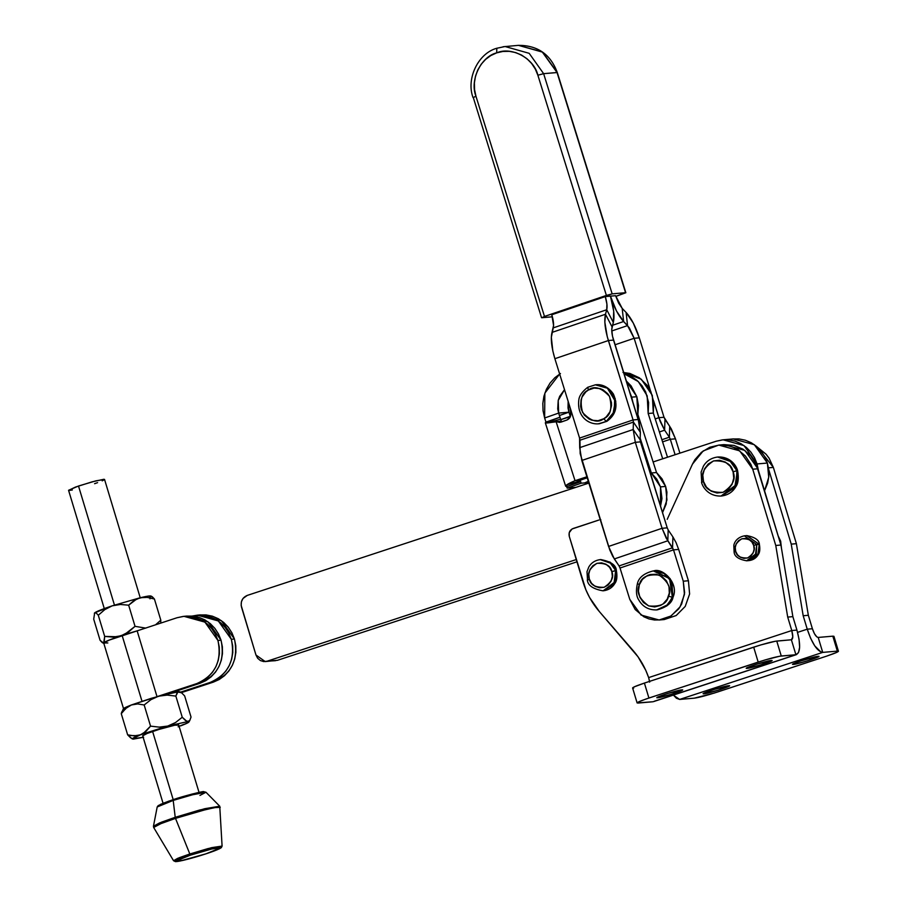 <?xml version="1.0" encoding="UTF-8"?>
<svg xmlns="http://www.w3.org/2000/svg" width="907" height="907" viewBox="0 0 907 907"><rect width="100%" height="100%" fill="white"/><g stroke="black" fill="none" stroke-linecap="round" stroke-linejoin="round"><path stroke-width="1.36" d="M747.187 668.357L746.427 668.198L747.595 667.473L757.198 664.026L771.891 660.636L761.12 664.808L747.187 668.357C740.792 669.094 766.211 660.738 771.131 660.489C777.526 659.752 752.107 668.108 747.187 668.357L746.416 668.266M657.779 697.755L657.008 697.608L658.176 696.871L667.779 693.424L682.483 690.034L671.713 694.218L657.779 697.755C651.385 698.492 676.803 690.136 681.713 689.887C688.107 689.15 662.688 697.506 657.779 697.755L656.997 697.664M681.713 689.887L682.483 689.966M599.346 611.556L633.222 650.67C640.036 658.573 645.183 667.552 648.652 677.597L645.761 670.296L638.006 656.77L599.346 611.556C591.829 602.838 586.364 592.861 582.952 581.659L569.267 536.343L585.877 589.788L589.607 597.543L599.346 611.556M569.267 536.343C568.508 532.602 569.777 529.994 573.099 528.509L598.926 520.017L572.034 528.985L569.211 532.704L569.267 536.343M600.831 519.745L600.185 519.756M667.212 519.337L692.46 464.146L667.212 519.337M649.559 681.384L648.652 677.597L791.777 630.535L792.786 636.963L791.392 639.775L795.904 654.729L781.267 656.01L776.755 641.056C771.993 641.714 764.306 643.743 753.672 647.144L758.184 662.099L645.739 699.104L638.777 701.803L637.122 702.834L638.211 703.05C635.456 703.05 639.027 701.372 648.913 698.027L644.401 683.073L753.672 647.144L758.184 662.099C768.819 658.697 776.517 656.668 781.267 656.01L776.755 641.056L791.392 639.775L795.904 654.729L798.511 652.632L799.623 647.213L799.067 639.299L796.924 630.093L791.777 630.535L787.707 617.089L792.865 616.635L796.924 630.093L791.777 630.535L787.707 617.089L775.768 545.481L780.927 545.028L792.865 616.635L787.707 617.089L775.768 545.481L752.742 469.214L757.901 468.76L780.927 545.028L775.768 545.481L752.742 469.214L750.928 464.441L745.407 455.994L737.81 449.611L733.446 447.378L728.809 445.847L719.183 445.042L709.773 447.253L701.428 452.298L694.875 459.724L692.46 464.146L703.208 450.915L718.775 445.076L739.704 450.858L752.742 469.214L757.901 468.76L744.862 450.416L723.933 444.623L718.798 445.076M649.65 682.132L648.652 677.597L791.777 630.535C793.24 636 793.103 639.084 791.392 639.775L775.224 641.272L760.61 644.979L644.401 683.073C634.503 686.418 630.932 688.096 633.698 688.096L632.61 687.88L634.265 686.848L644.401 683.073L648.913 698.027L765.123 659.933L779.737 656.214L795.904 654.729L653.448 701.644L796.471 654.616M638.211 703.05L652.836 701.769L637.111 702.925L632.61 687.982M723.899 444.623L733.967 445.405L742.969 449.169L750.565 455.552L756.087 463.999L780.927 545.028L792.865 616.635L796.924 630.093C800.824 644.662 800.484 652.881 795.904 654.729L796.505 654.605M771.131 660.489L771.902 660.568M654.162 701.292L795.904 654.729M818.035 656.328L801.3 660.75L793.954 663.482L792.752 664.23L793.534 664.389C786.993 665.137 813.001 656.589 818.035 656.328C824.576 655.58 798.557 664.128 793.534 664.389L793.353 663.777L793.534 664.389L796.187 663.924L807.797 660.761L818.828 656.419M704.115 693.787L718.378 690.159L729.409 685.885L714.365 689.354L704.535 692.88L703.333 693.628L704.115 693.787C697.574 694.535 723.593 685.987 728.616 685.726C735.169 684.978 709.149 693.526 704.115 693.787L703.934 693.175L704.115 693.787L703.322 693.685M728.616 685.726L729.409 685.817M757.549 447.287L766.041 454.203L769.091 458.205L773.365 467.411L768.206 467.865L773.365 467.411L757.549 447.298M833.42 636.805L833.918 636.385L832.83 636.17L818.205 637.44C816.164 637.077 814.225 634.174 812.4 628.744L808.341 615.286L796.391 543.678L773.365 467.411L796.391 543.678L791.233 544.132L768.694 469.475L791.233 544.132L796.391 543.678L808.341 615.286L803.183 615.74L791.233 544.132L803.183 615.74L808.341 615.286L812.4 628.744L807.241 629.186L803.183 615.74L807.241 629.186L812.4 628.744L814.429 633.676L816.81 636.861L818.205 637.44L832.83 636.17L837.342 651.124L838.442 651.249L833.93 636.295L832.83 636.17L837.342 651.124C840.097 651.124 836.537 652.791 826.64 656.135L717.369 692.064C706.734 695.465 699.048 697.506 694.286 698.163L679.649 699.433L822.717 652.394L818.205 637.44L822.717 652.394L820.971 652.076L814.769 645.897L810.631 638.29L807.241 629.186L797.582 632.372L807.241 629.186C812.116 643.675 817.275 651.419 822.717 652.394L837.342 651.124L822.717 652.394L679.649 699.433L694.286 698.163L713.956 693.163L826.64 656.135L836.776 652.371L838.431 651.339L837.342 651.124M673.289 695.125L679.649 699.433L676.407 698.243L672.688 694.343M793.534 664.389L792.741 664.287M662.507 512.704L666.951 499.984L665.647 486.424L660.5 486.878L660.523 506.31L661.963 498.578L660.5 486.878L665.647 486.424L666.928 492.206L666.214 503.963L662.507 512.704M637.859 414.397L636.85 396.71L631.691 397.164L632.973 402.572L631.691 397.164L636.85 396.71L626.227 380.906L631.079 385.86L636.85 396.71L638.483 405.497L637.859 414.397L656.521 472.536L662.008 478.805L665.647 486.424L656.521 472.536L651.362 472.978L660.5 486.878L656.861 479.247L651.362 472.978L640.172 438.104L651.362 472.978L656.521 472.536L637.859 414.397L636.68 414.499L637.859 414.397M586.954 476.776L575.038 480.687L556.07 421.596C547.454 423.24 544.087 423.41 545.969 422.118L544.642 417.991L558.644 413.082L559.97 417.209L545.969 422.118L547.057 422.968L561.229 421.143L559.97 417.209L545.322 422.821L565.662 486.197L566.682 486.628C564.222 486.118 567 484.134 575.038 480.687L556.07 421.596L562.283 421.653M560.911 422.14L556.07 421.596L559.698 422.413L566.841 420.066L560.911 422.14M570.764 413.093C571.081 416.449 569.777 418.773 566.841 420.066L570.027 417.356L570.752 415.293L570.299 408.241L570.764 413.093M629.866 392.595L631.691 397.164L629.866 392.595M580.197 480.245L575.038 480.687L566.898 484.769L566.682 486.628L580.673 481.73L580.197 480.245L587.203 477.785L580.197 480.245L575.038 480.687L586.897 476.787M561.229 421.143L562.374 421.687M566.682 486.628L580.673 481.73L581.149 483.216L567.158 488.113L566.682 486.628L567.158 488.113L581.149 483.216L588.688 482.558M575.877 487.354L567.158 488.113L575.877 487.354M564.562 389.613L559.653 396.359L558.224 400.361L557.714 408.887L558.644 413.082L544.642 417.991L545.969 422.118M588.428 481.719L585.185 482.864L588.428 481.719M622.984 372.437L629.866 373.435L639.412 377.845L647.133 385.271L650.829 391.518L653.777 402.084L653.323 413.048L667.507 457.23L653.323 413.048L648.165 413.501L662.711 458.806L648.165 413.501L648.618 402.527L645.671 391.971L641.975 385.713L637.077 380.464L631.227 376.45L623.982 373.707L638.29 381.564L647.167 395.815L648.165 413.501L653.323 413.048L652.314 395.361L641.283 379.217L623.597 372.46M564.517 389.659L558.224 400.395L558.644 413.082L568.95 412.186L568.02 407.991L568.156 401.348L568.95 412.186L559.426 415.519L568.95 412.186L570.276 416.313L560.753 419.658L570.378 416.63M560.447 373.525L554.801 377.765L550.05 383.094L546.388 389.307L543.939 396.178L542.817 403.434L543.055 410.803L544.642 417.991L544.846 393.139L559.642 374.013M640.365 432.31L638.233 419.499L633.075 419.941L633.437 422.084L640.365 432.31L639.208 423.002L613.529 340.091L608.37 340.544C604.992 329.264 604.028 320.511 605.491 314.264L612.089 326.951L613.325 322.427C614.776 316.18 613.812 307.428 610.445 296.147C614.073 307.405 618.472 315.863 623.631 321.52L627.553 325.602L634.152 338.288L639.31 337.846C635.671 326.588 631.272 318.13 626.113 312.462L622.191 308.391L626.113 312.462L627.553 325.602L611.772 330.964L627.553 325.602L626.113 312.462L633.279 323.051L639.31 337.846L634.152 338.288L629.356 327.88L623.631 321.52L612.542 325.284L623.631 321.52L622.191 308.391L615.592 295.693L610.445 296.147L616.465 310.942L623.631 321.52L622.191 308.391L618.608 303.097L615.592 295.693L605.286 296.589L551.796 314.74C553.485 320.386 553.962 324.763 553.236 327.88L606.726 309.74L605.491 314.264L552 332.416L553.565 325.42L551.796 314.74L605.286 296.589L606.919 304.117L606.726 309.74L613.325 322.427L613.699 311.18L610.445 296.147L605.286 296.6C606.976 302.235 607.452 306.611 606.726 309.74L553.236 327.88L551.331 337.336L552.828 350.941L554.88 358.696L608.37 340.544L613.529 340.091C611.84 334.456 611.352 330.08 612.089 326.951L605.491 314.264L606.726 309.74L613.325 322.427L611.749 329.411L612.497 336.214L638.233 419.499L633.075 419.941L633.437 422.084L640.365 432.31L640.115 439.736L633.188 429.51L633.437 422.084L579.947 440.235L580.163 453.591L609.776 549.925L612.713 556.286L619.062 565.934L614.322 558.939L667.813 540.787L673.516 549.869L678.674 549.415L688.424 580.752L683.266 581.206L673.516 549.869L678.674 549.415L676.066 542.613L672.915 536.921L672.552 547.783L673.516 549.869L620.025 568.02L619.062 565.934L672.552 547.783L619.062 565.934L620.025 568.02L673.516 549.869L683.266 581.206L684.615 592.759L681.679 603.949L678.731 608.858L670.409 616.363L665.364 618.676L659.967 619.912L654.446 619.991L649.004 618.937L643.857 616.783L635.195 609.527L629.775 599.346L620.025 568.02L629.775 599.346L641.09 615.059L659.106 619.991L671.044 615.978L680.08 606.862L684.445 594.448L683.266 581.206L688.424 580.752L689.603 593.994L685.239 606.409L676.191 615.536L664.264 619.549L659.174 619.991M667.813 540.787L668.176 529.926L672.915 536.921L672.552 547.783L666.203 538.146L662.065 528.293L667.223 527.84L668.176 529.926L667.813 540.787L662.065 528.293L635.308 442.321L640.467 441.879L667.223 527.84L662.065 528.293L608.574 546.445L581.818 460.473L635.308 442.321L633.188 429.51L579.698 447.661L579.584 438.092L554.88 358.696L579.584 438.092L633.075 419.941L607.248 336.644L604.844 322.2L605.491 314.264L552 332.416C550.538 338.651 551.501 347.415 554.88 358.696L608.37 340.544L633.075 419.941L579.584 438.092L579.947 440.235L633.437 422.084L633.188 429.51L579.698 447.661L581.818 460.473L635.308 442.321L633.188 429.51L640.115 439.736L640.467 441.879L635.308 442.321L662.065 528.293L608.574 546.445L614.322 558.939L667.813 540.787M667.223 527.84L640.115 439.736M634.152 338.288L614.991 344.796L634.152 338.288L650.489 390.792L634.152 338.288M655.217 418.932L658.856 417.696L653.596 400.781L660.069 421.177L664.616 430.19L658.856 417.696L655.217 418.932M659.4 431.959L664.616 430.19L664.978 419.329L664.015 417.254L658.856 417.696L664.015 417.254L639.31 337.846L664.015 417.254L671.327 428.977L675.466 438.829L670.307 439.271L669.355 437.197L669.717 426.335L669.355 437.197L664.616 430.19L664.978 419.329L669.717 426.335L675.466 438.829L679.921 453.149L675.466 438.829L670.307 439.271L662.586 441.89L670.307 439.271L669.355 437.197L661.895 439.725M675.114 454.724L670.307 439.271L675.114 454.724M543.633 73.671L557.034 72.503L542.159 51.846L518.464 45.35L542.59 52.153L557.306 72.537L543.633 73.671L612.157 293.868L544.483 316.441L475.96 96.244L473.295 97.537L475.96 96.244C469.509 80.44 480.903 56.585 496.685 52.855L496.832 48.252L496.685 52.855L502.92 51.438L509.303 51.336L515.607 52.561L521.57 55.055L526.967 58.74L531.604 63.445L535.277 69.023L537.874 75.236L606.398 295.433L612.157 293.868L543.633 73.671L537.874 75.236L606.398 295.433L544.483 316.441L475.96 96.244L474.554 89.623L474.395 82.854L475.483 76.199L477.785 69.918L481.209 64.227L485.619 59.374L490.834 55.531L496.685 52.855C511.537 46.189 534.189 58.49 537.874 75.236L543.633 73.671L529.178 53.32L505.052 46.518L496.832 48.252M473.295 97.537L541.547 317.699L552.386 316.804L541.819 317.733L544.483 316.441L541.819 317.733M625.569 292.7L612.157 293.868L625.569 292.7L557.034 72.503L625.569 292.7L615.819 296.396L625.841 292.734L557.306 72.56C550.606 54.375 537.658 45.316 518.464 45.35L518.192 45.373M503.056 46.756L518.464 45.35M759.238 544.393L746.892 535.618L759.386 544.415L758.762 553.349L749.069 560.583L757.844 555.107L759.238 544.393L756.767 544.608L759.238 544.393M759.386 544.415C759.216 540.13 755.055 537.193 746.892 535.618L744.409 535.833L756.767 544.608L744.409 535.833C735.248 537.681 733.842 544.631 733.82 545.47L734.092 552C734.387 556.41 738.547 559.336 746.586 560.798L756.291 553.565L756.767 544.608L753.683 545.424L756.767 544.608L755.372 555.322L746.586 560.798L749.069 560.583C753.15 560.038 756.2 558.077 758.207 554.687C759.828 552.533 760.225 549.109 759.386 544.415L759.272 544.506M734.239 552.023L735.668 551.354C733.786 547 735.826 542.817 741.79 538.815C748.865 538.531 752.833 540.731 753.683 545.424L754.102 549.313L753.093 553.055L750.792 556.093L747.561 557.964L743.899 558.361L740.35 557.249L737.459 554.789L735.668 551.354L735.248 547.465L736.257 543.712L738.559 540.685L741.79 538.815L745.452 538.418L749.001 539.529L751.892 541.989L753.683 545.424C755.565 549.778 753.524 553.962 747.561 557.964C740.486 558.247 736.518 556.048 735.668 551.354L734.092 552M780.655 541.173L778.183 535.946L780.655 541.173L781.46 548.213L780.655 541.173L779.782 541.241L780.655 541.173M587.509 579.845L586.999 571.659L588.813 566.977C591.319 562.748 595.128 560.288 600.23 559.608L611.669 563.326L616.193 570.537L611.828 571.603C614.175 577.045 611.624 582.271 604.175 587.271C595.321 587.623 590.366 584.879 589.301 579.006L587.509 579.845L589.301 579.006C586.954 573.564 589.505 568.338 596.953 563.338C605.797 562.986 610.762 565.73 611.828 571.603L615.672 570.582L611.148 563.372L600.23 559.608L609.753 562.238L615.672 570.582L610.264 562.204L600.491 559.596M616.193 570.537L615.592 581.738L603.472 590.774L614.447 583.938L616.193 570.537M588.031 579.8L589.459 579.494M603.212 590.786L615.082 581.784L615.672 570.582L613.926 583.983L602.951 590.82C592.906 588.994 587.702 585.332 587.328 579.822M589.301 579.006L588.768 574.142L590.038 569.46L592.917 565.673L596.953 563.338L601.534 562.839L605.978 564.222L609.583 567.306L611.828 571.603L612.35 576.455L611.08 581.149L608.212 584.936L604.175 587.271L599.584 587.77L595.151 586.387L591.534 583.303L589.301 579.006M656.929 609.889L666.804 605.955L673.062 597.101L668.108 604.799L656.679 609.912C648.698 610.116 642.723 606.806 638.777 599.981C636.261 596.239 635.796 590.797 637.394 583.677L637.394 583.677C638.8 577.487 644.095 573.224 653.267 570.911L664.536 573.405L671.849 581.444L672.881 597.18L666.282 606.001L656.668 609.912L667.597 604.833L672.359 597.225L668.55 596.228C666.894 603.835 660.273 607.066 648.686 605.91C639.129 598.779 636.011 591.738 639.333 584.777L642.451 579.312L647.326 575.56L650.194 574.505L656.249 574.267L661.951 576.501L666.43 580.865L669.003 586.693L669.298 593.11L667.246 599.119L663.164 603.824L660.545 605.445L654.673 606.93L648.686 605.91L643.494 602.543L639.889 597.35L638.426 591.115L639.333 584.777L637.576 583.598L639.333 584.777C640.988 577.169 647.609 573.938 659.196 575.095C668.754 582.215 671.86 589.267 668.55 596.228L672.359 597.225L671.339 581.489L664.015 573.439L653.267 570.911L669.593 578.587L672.359 597.225L670.103 578.541L653.528 570.888M701.712 482.331L701.111 472.071L703.379 466.221C706.508 460.937 711.258 457.888 717.618 457.037L731.779 461.697L737.436 470.71L734.727 487.501L721.02 496.038L736.167 484.746L736.915 470.756L733.071 471.765C736.144 478.919 732.799 485.767 723.026 492.331C711.405 492.807 704.898 489.19 703.503 481.492L702.812 475.109L704.478 468.964L708.242 463.987L713.537 460.926L719.557 460.268L725.385 462.094L730.124 466.13L733.071 471.765L733.752 478.148L732.085 484.293L728.321 489.281L723.026 492.331L717.006 493L711.179 491.175L706.44 487.127L703.503 481.492L701.712 482.331L703.503 481.492C700.419 474.35 703.764 467.49 713.537 460.926C725.158 460.461 731.666 464.067 733.071 471.765L736.915 470.756L731.257 461.742L717.618 457.037L729.511 460.325L736.915 470.756L730.022 460.28L717.868 457.015M737.436 470.71L736.688 484.701L721.53 495.993L735.248 487.456L737.436 470.71M721.269 496.016L721.02 496.038C708.084 496.469 702.426 486.503 701.53 482.309M598.235 423.852L606.908 421.302L613.393 414.567L615.796 401.211L607.928 388.173L595.355 384.817L587.849 387.255L588.292 390.078C594.221 385.452 601.284 387.55 609.493 396.37C612.474 408.297 610.558 415.757 603.756 418.739L606.261 421.381L612.871 414.612L615.286 401.257L607.407 388.219L595.355 384.817L607.282 388.128L614.674 398.592L614.277 411.597L606.261 421.381L614.799 411.563L615.195 398.558L607.792 388.083L595.616 384.795M587.849 387.255L588.292 390.078L594.04 388.083L600.083 388.581L602.928 389.761L607.724 393.729L609.493 396.37L611.42 402.459L611.522 405.69L609.935 411.857L606.239 416.903L603.756 418.739L598.019 420.735L591.976 420.236L589.131 419.057L584.323 415.089L581.308 409.499L580.627 406.347L581.036 399.953L582.113 396.96L585.82 391.915L588.292 390.078C581.489 393.06 579.573 400.52 582.566 412.447C590.763 421.267 597.826 423.365 603.756 418.739L606.261 421.381L598.756 423.818C589.006 424.793 576.852 416.937 578.779 400.202C579.12 395.974 582.101 391.665 587.725 387.289L595.355 384.817M595.876 384.772C598.291 384.375 606.67 384.262 613.37 394.001C618.325 405.565 616.17 414.669 606.908 421.302L607.01 421.199M758.411 470.563L757.062 463.942L754.533 457.718L750.905 452.128L746.325 447.389L740.962 443.67L735.033 441.119L728.763 439.838L722.391 439.872L716.156 441.233L653.119 461.958L716.156 441.233L723.094 439.804L744.023 445.598L757.062 463.942L767.379 463.046L768.717 469.656L768.819 476.413L767.673 483.034L764.544 490.789L768.739 477.263L767.379 463.046L757.062 463.942L758.388 470.382M732.697 438.977L739.08 438.943L745.35 440.224L751.279 442.763L756.642 446.482L761.211 451.233L764.839 456.822L767.379 463.046L754.341 444.691L733.173 438.931M588.858 483.091L247.26 595.411L588.858 483.091M241.523 607.157C240.378 601.545 242.282 597.622 247.26 595.411L243.019 598.461L241.432 601.704L241.149 605.354L255.967 655.013L241.523 607.157M576.274 559.551L267.123 661.203L263.688 661.577L260.354 660.534L257.645 658.233L255.967 655.013L265.229 661.588L267.123 661.203L576.274 559.551M265.241 661.588L277.44 660.307L576.965 561.818L277.44 660.307L267.123 661.203L275.524 660.693M173.35 799.589L163.067 803.273L158.51 805.994M206.07 853.793L179.881 861.06L175.527 861.65L173.554 860.72L177.636 858.373L189.461 854.099L179.212 857.739L173.554 860.72L153.668 827.467L161.435 823.363L175.493 818.375L159.281 824.236L153.668 827.467L153.453 826.232L159.587 822.932L175.221 817.309L161.673 822.105L153.453 826.232L157.194 806.969L173.203 800.405L173.418 799.566L173.203 800.405L173.418 799.566L173.203 800.405L157.194 806.969L158.249 805.552L173.384 799.577C182.284 796.357 204.903 790.689 203.587 791.664L205.968 792.242L194.982 794.067L173.203 800.405L175.221 817.309L173.203 800.405L191.411 794.986L205.968 792.242L199.948 795.428M175.493 818.375L175.221 817.309L175.493 818.375L201.059 810.779L214.676 807.604L220.242 807.366L216.433 807.309L205.968 809.532L175.493 818.375L190.311 855.188L175.493 818.375M206.002 853.816C200.05 855.845 182.829 860.947 176.729 861.548C171.208 861.956 183.724 857.274 190.311 855.188L175.357 861.276L184.699 859.983L206.002 853.816L220.957 847.728L211.614 849.02L190.311 855.188C196.263 853.147 213.485 848.056 219.585 847.455C225.106 847.047 212.589 851.73 206.002 853.816M206.036 853.804L219.313 848.839L221.353 847.626L222.09 846.072L208.1 848.567L189.461 854.099L211.682 847.648L222.09 846.072L219.743 806.221L199.948 809.94L175.221 817.309L204.812 808.693L219.743 806.221L205.968 792.242M169.348 800.938L160.414 804.407L158.544 805.994M203.043 791.743L182.318 796.788M177.806 798.16L192.103 794.056L201.535 791.936L204.336 792.151M163.872 803.795L165.04 803.183M173.192 799.634L152.614 731.484L173.192 799.634M103.829 643.38L100.087 640.319L93.704 619.164L94.679 612.837L96.244 613.053L98.296 615.252L104.724 609.651L112.162 605.842L120.37 604.47L128.658 605.184L135.041 626.34L145.8 628.12L135.041 626.34L128.658 605.184L136.957 598.847L147.422 596.216L150.188 595.922L150.8 596.602C151.957 595.423 148.431 595.797 140.222 597.736L104.543 479.418L95.847 480.857L78.501 486.016L114.452 605.094L78.501 486.016L68.558 490.279L104.282 608.586M102.185 480.857L104.407 479.667L103.908 479.27L92.242 481.81L75.519 487.059L68.603 490.336M69.193 490.438L72.333 489.984M94.6 483.692L97.582 482.649M123.329 708.809L121.266 713.673L125.88 708.401L131.39 704.954C124.157 707.743 121.799 709.161 124.338 709.206L123.284 709.557M187.964 721.541C190.493 721.587 188.146 723.004 180.901 725.793L188.112 722.641L189.007 721.802L187.964 721.541L188.973 721.938L190.039 719.954L189.007 721.201L186.717 721.235L182.25 717.256L175.856 696.088L177.046 692.903L178.94 691.633L158.691 696.157L167.251 695.091L175.856 696.088L177.885 691.973L181.57 692.801L184.654 695.907L191.037 717.074L189.858 720.271L187.964 721.541L167.727 726.065L137.365 735.668L130.914 735.554L127.649 734.84L121.266 713.673L125.88 708.401L131.39 704.954L137.683 703.934L144.168 704.977L150.925 699.66L158.691 696.157L131.39 704.954L137.683 703.934L144.168 704.977L150.925 699.66L158.691 696.157L167.251 695.091L175.856 696.088L182.25 717.256L175.539 722.539L167.727 726.065L187.964 721.541L185.334 720.362L182.25 717.256L175.539 722.539L167.727 726.065L159.213 727.131L150.551 726.133L144.168 704.977L150.551 726.133L143.34 733.389L132.32 738.854L143.635 737.21M180.176 691.928L178.94 691.633L181.57 692.801L184.654 695.907L191.037 717.074L189.858 720.271M179.098 726.36L183.77 724.353M178.146 726.824L179.132 726.462M142.716 735.815L147.013 733.514L159.303 729.33L174.824 725.203L178.532 725.135M143.147 737.323L133.363 739.114C130.835 739.069 133.182 737.64 140.426 734.851L167.727 726.065L159.213 727.131L150.551 726.133L145.97 731.382L140.426 734.851L134.168 735.872L127.649 734.84L132.116 738.82M133.363 739.114L134.417 738.774L131.855 738.683M123.579 709.161L125.563 709.115M121.776 711.893L121.266 713.673L127.649 734.84L130.733 737.935M179.971 691.894L171.468 692.88L151.344 698.299L131.39 704.954L123.295 708.957M104.328 643.414L103.704 642.734L107.366 640.83L125.075 634.106L135.041 626.34L128.658 631.918L121.187 635.75L137.683 630.682L117.162 636.737L104.69 636.408L103.704 642.734C105.563 641.362 111.391 639.027 121.187 635.75L113.024 637.122L104.69 636.408L98.296 615.252L104.69 636.408L104.214 641.907L103.704 642.734L102.162 642.53L100.087 640.319L93.704 619.164L94.679 612.837L96.244 613.053L98.296 615.252L104.724 609.64L112.162 605.842L120.37 604.47L128.658 605.184L133.953 600.536L140.222 597.736L147.217 597.373L154.417 599.017L151.492 596.409M150.29 597.441L149.984 598.847L150.29 597.441M160.754 623.098L160.811 620.184L154.417 599.017L147.217 597.362L140.222 597.736L112.162 605.842C102.355 609.119 96.539 611.454 94.679 612.837L94.351 613.257M103.024 642.927L102.162 642.53M155.516 624.832L160.811 620.184L154.417 599.017L152.353 596.817M140.222 597.736L112.162 605.842L94.679 612.837M148.816 597.758L150.04 597.112M141.991 701.258L122.128 635.467L108.613 640.342L103.738 643.086L123.511 708.594M186.831 616.08L207.998 621.839L221.036 640.195L217.941 640.467L215.401 634.242L211.773 628.653L207.204 623.903L201.842 620.184L195.912 617.633L189.642 616.352L183.259 616.397L177.024 617.746L137.15 630.864L177.024 617.746L183.962 616.329L204.903 622.111L217.941 640.467L219.279 647.076L219.381 653.822L218.236 660.455L215.889 666.713L212.431 672.348L207.986 677.144L202.749 680.93L196.887 683.549L199.982 683.277L169.065 693.447L199.982 683.277C218.213 675.137 225.231 660.784 221.036 640.195L217.941 640.467C222.136 661.044 215.118 675.409 196.887 683.549L199.982 683.277L205.844 680.658L211.082 676.871L215.526 672.076L218.984 666.441L221.331 660.183L222.476 653.562L222.374 646.804L221.036 640.195L218.496 633.97L214.868 628.381L210.288 623.631L204.937 619.912L199.007 617.361L192.726 616.091L186.354 616.125M141.991 701.236L122.128 635.467L137.15 630.864L157.013 696.655L196.887 683.549L157.013 696.655L137.15 630.864L109.123 640.138L103.749 642.95L107.831 642.95M200.232 614.912L221.399 620.671L234.437 639.027L231.342 639.299L228.813 633.075L225.185 627.485L220.605 622.735L215.242 619.016L209.313 616.465L203.043 615.184L192.261 616.046L197.375 615.161L218.304 620.944L231.342 639.299L234.437 639.027C238.632 659.604 231.625 673.969 213.394 682.109L181.355 692.642L213.394 682.109L210.299 682.381L180.595 692.143L210.299 682.381L213.394 682.109L219.245 679.49L224.494 675.704L228.927 670.908L232.385 665.273L234.732 659.015L235.877 652.394L235.786 645.637L234.437 639.027L231.909 632.803L228.281 627.213L223.7 622.463L218.338 618.744L212.408 616.193L206.138 614.923L199.767 614.957M231.342 639.299L232.691 645.909L232.782 652.655L231.636 659.287L229.29 665.534L225.832 671.169L221.399 675.976L216.149 679.762L210.299 682.381C228.53 674.241 235.537 659.877 231.342 639.299M560.594 419.181L547.057 422.968M580.435 480.982L566.898 484.769M588.303 481.311L584.709 482.898M505.052 46.518L496.719 48.275C478.102 53.366 466.028 78.83 473.012 97.502M600.751 559.562C610.955 561.535 616.159 565.197 616.375 570.56C617.418 576.433 616.93 580.718 614.901 583.394C612.395 587.634 608.586 590.094 603.472 590.774M653.788 570.866C662.915 567.533 679.241 583.734 673.062 597.101C672.03 602.951 666.736 607.214 657.19 609.867M718.129 456.992C731.042 456.561 736.711 466.515 737.618 470.733C738.922 478.091 738.309 483.454 735.77 486.798C732.641 492.093 727.902 495.154 721.53 495.993M606.908 421.302L599.278 423.773M733.4 438.909L723.162 439.804M163.056 803.262L142.671 735.758M199.03 792.401L178.656 724.886M150.959 596.035L151.991 596.591M102.525 642.757L103.557 643.301M187.057 616.057L184.03 616.318M200.47 614.889L197.443 615.15"/></g></svg>
